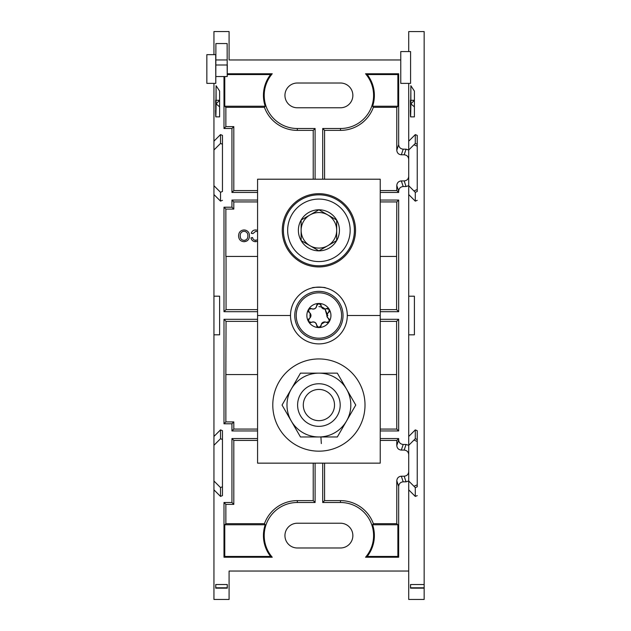 <?xml version="1.0" encoding="UTF-8"?>
<svg xmlns="http://www.w3.org/2000/svg" width="631" height="631" viewBox="0 0 631 631"><rect width="100%" height="100%" fill="white"/><g stroke="black" fill="none" stroke-linecap="round" stroke-linejoin="round"><path stroke-width="0.95" d="M318.9 265.809A35.494 35.494 0 0 0 354.393 230.323A35.494 35.494 0 0 0 318.9 194.829A35.494 35.494 0 0 0 283.414 230.323A35.494 35.494 0 0 0 318.9 265.809M325.391 287.862C326.29 287.026 311.193 287.121 312.4 287.862L312.503 287.839M312.826 287.768L315.981 287.255M319.515 287.113L323.324 287.452M282.278 230.323A36.63 36.63 0 0 0 337.214 262.039A36.63 36.63 0 0 0 337.214 198.599A36.63 36.63 0 0 0 282.278 230.323M290.505 315.5A28.395 28.395 0 0 0 318.9 343.895A28.395 28.395 0 0 0 347.295 315.5A28.395 28.395 0 0 0 318.9 287.105A28.395 28.395 0 0 0 290.505 315.5L257.574 315.5L257.574 179.212L380.233 179.212L380.233 463.146L257.574 463.146L257.574 315.5M347.295 315.5L380.233 315.5M337.325 373.142L355.75 405.055L346.537 421.011L337.325 436.967L300.474 436.967L282.049 405.055L300.474 373.142L337.325 373.142M346.537 421.011A31.913 31.913 0 0 0 318.9 373.142A31.913 31.913 0 0 0 291.262 421.011A31.913 31.913 0 0 0 346.537 421.011M321.329 443.593L320.911 436.967M318.9 358.944A46.11 46.11 0 0 0 278.965 428.11A46.11 46.11 0 0 0 358.834 428.11A46.11 46.11 0 0 0 318.9 358.944M327.789 214.926A17.771 17.771 0 0 1 327.789 245.711A17.771 17.771 0 0 1 301.129 230.323A17.771 17.771 0 0 1 327.789 214.926L318.9 209.8L301.129 220.061L301.129 240.585L318.9 250.846L336.678 240.585L336.678 220.061L327.789 214.926M318.9 250.846L336.678 240.585L336.678 220.061L318.9 209.8L301.129 220.061L301.129 240.585L318.9 250.846A20.523 20.523 0 0 1 301.129 220.061A20.523 20.523 0 0 1 336.678 220.061A20.523 20.523 0 0 1 318.9 250.846M350.158 230.323A31.258 31.258 0 0 1 303.274 257.385A31.258 31.258 0 0 1 303.274 203.253A31.258 31.258 0 0 1 350.158 230.323M318.9 389.437A15.617 15.617 0 0 1 332.427 412.863A15.617 15.617 0 0 1 305.38 412.863A15.617 15.617 0 0 1 318.9 389.437M318.9 383.758A21.296 21.296 0 0 1 337.34 415.703A21.296 21.296 0 0 1 300.459 415.703A21.296 21.296 0 0 1 318.9 383.758M240.206 235.836C240.182 238.534 241.46 240.056 244.047 240.395C246.563 240.08 247.841 238.613 247.865 236.002C247.975 233.21 246.697 231.632 244.023 231.269C241.452 231.632 240.182 233.155 240.206 235.836L240.324 237.177M245.451 231.53L244.023 231.269M245.838 230.205L244.031 229.944C240.521 230.299 238.707 232.271 238.589 235.852C238.715 239.425 240.529 241.381 244.039 241.72L246.839 240.995M257.574 239.922L254.861 240.277M254.34 241.57L257.574 241.46M255.673 229.944L257.574 230.26L255.673 229.944C253.41 230.007 251.935 231.12 251.248 233.281L252.873 233.628L255.752 231.269L257.574 231.719L255.752 231.269M251.832 231.94L251.248 233.281M244.039 241.72C247.47 241.389 249.284 239.48 249.482 235.986C249.426 232.318 247.604 230.307 244.031 229.944C240.521 230.299 238.707 232.271 238.589 235.852C238.715 239.425 240.529 241.381 244.039 241.72M255.8 240.395C254.009 240.269 252.936 239.315 252.574 237.524L250.957 237.903C251.588 240.332 253.149 241.61 255.642 241.72M257.574 321.368L226.048 321.368L225.859 374.562L225.859 421.918L233.809 421.918L233.809 429.072L257.574 429.072M226.048 374.562L257.574 374.562M257.574 201.928L233.809 201.928L233.809 209.082L225.859 209.082L225.859 256.438L257.574 256.438M226.048 256.438L226.048 309.632L257.574 309.632M265.209 524.771L224.77 524.771L224.77 556.447L270.604 556.447A33.893 33.893 0 0 1 265.209 524.771L264.436 523.683L225.859 523.683L224.77 524.771M264.436 523.683A34.981 34.981 0 0 1 297.319 500.628L313.221 500.628L313.221 463.146M257.574 440.43L233.809 440.43L233.809 504.374L225.859 504.374L225.859 523.683M313.221 179.212L313.221 130.372L297.319 130.372A34.981 34.981 0 0 1 264.436 107.317L225.859 107.317L225.859 126.626L233.809 126.626L233.809 190.57L257.574 190.57M224.77 76.54L224.77 106.229L265.209 106.229A33.893 33.893 0 0 1 270.604 74.553L227.278 74.553M264.436 107.317L265.209 106.229M224.77 106.229L225.859 107.317M380.233 374.562L396.599 374.562L396.599 321.368L380.233 321.368M380.233 429.072L396.789 429.072L396.599 374.562M397.877 524.771L396.789 523.683L373.363 523.683L372.59 524.771A33.893 33.893 0 0 1 367.203 556.447L397.877 556.447L397.877 524.771L372.59 524.771M380.233 438.561L398.666 438.561L398.666 439.917C398.95 442.654 400.464 444.169 403.201 444.461L406.048 444.461L404.179 450.084L401.332 450.084C398.595 449.793 397.08 448.278 396.789 445.541L396.789 440.43L380.233 440.43M324.579 463.146L324.579 500.628L340.48 500.628A34.981 34.981 0 0 1 373.363 523.683M396.789 523.683L396.789 480.751C397.08 478.006 398.595 476.492 401.332 476.208L404.179 476.208L406.048 481.832L403.201 481.832C400.464 482.116 398.95 483.638 398.666 486.375L398.666 557.236L365.546 557.236A33.104 33.104 0 0 0 340.48 502.497L322.709 502.497L322.709 463.146M408.714 471.665C408.431 474.402 406.916 475.916 404.179 476.208M404.179 450.084C406.916 450.376 408.431 451.891 408.714 454.628M372.59 106.229L373.363 107.317L396.789 107.317L397.877 106.229L397.877 74.553L367.203 74.553A33.893 33.893 0 0 1 372.59 106.229L397.877 106.229M397.877 74.553L398.666 73.764L398.666 144.625C398.95 147.362 400.464 148.884 403.201 149.168L406.048 149.168L404.179 154.792L401.332 154.792C398.595 154.508 397.08 152.994 396.789 150.249L396.789 107.317M373.363 107.317A34.981 34.981 0 0 1 340.48 130.372L324.579 130.372L324.579 179.212M380.233 190.57L396.789 190.57L396.789 185.459C397.08 182.722 398.595 181.207 401.332 180.916L404.179 180.916L406.048 186.539L403.201 186.539C400.464 186.831 398.95 188.346 398.666 191.083L398.666 192.439L380.233 192.439M408.714 176.372C408.431 179.109 406.916 180.624 404.179 180.916M404.179 154.792C406.916 155.084 408.431 156.598 408.714 159.335M380.233 309.632L396.599 309.632L396.599 256.438L380.233 256.438M396.599 256.438L396.789 201.928L380.233 201.928M219.62 334.809L219.62 296.191L213.941 296.191L213.941 334.809L219.62 334.809M233.809 429.072L231.94 430.949L231.94 423.787L223.989 423.787L223.989 319.302L257.574 319.302M223.989 319.302L226.048 321.368M257.574 430.949L231.94 430.949M233.809 421.918L231.94 423.787M225.859 421.918L223.989 423.787M225.859 209.082L223.989 207.213L231.94 207.213L231.94 200.051L257.574 200.051M231.94 207.213L233.809 209.082M233.809 201.928L231.94 200.051M226.048 309.632L223.989 311.698L223.989 207.213M257.574 311.698L223.989 311.698M225.859 504.374L223.989 502.497L231.94 502.497L231.94 438.561L257.574 438.561M231.94 502.497L233.809 504.374M233.809 440.43L231.94 438.561M315.098 463.146L315.098 502.497L297.319 502.497A33.104 33.104 0 0 0 272.253 557.236L223.989 557.236L223.989 502.497M313.221 500.628L315.098 502.497M270.604 556.447L272.253 557.236M224.77 556.447L223.989 557.236M227.286 73.764L272.253 73.764A33.104 33.104 0 0 0 297.319 128.503L315.098 128.503L315.098 179.212M270.604 74.553L272.253 73.764M313.221 130.372L315.098 128.503M233.809 190.57L231.94 192.439L231.94 128.503L223.989 128.503L223.989 76.54M257.574 192.439L231.94 192.439M233.809 126.626L231.94 128.503M225.859 126.626L223.989 128.503M396.599 321.368L398.666 319.302L398.666 430.949L380.233 430.949M380.233 319.302L398.666 319.302M396.789 429.072L398.666 430.949M406.048 444.461L408.714 445.328L408.714 334.824L414.393 334.824L414.393 296.207L408.714 296.207L408.714 185.727L415.293 192.305L415.293 201.139L408.714 194.561L408.714 436.471L415.293 429.892L417.233 430.697L417.233 486.785L415.293 487.597L415.293 496.431L408.714 489.853L408.714 445.312L415.293 438.734L417.233 439.539M408.714 480.964L406.048 481.832M397.877 556.447L398.666 557.236M367.203 556.447L365.546 557.236M324.579 500.628L322.709 502.497M396.789 440.43L398.666 438.561M406.048 149.168L408.714 150.036L408.714 83.371L408.714 141.186L415.293 134.6L417.233 135.413L417.233 191.501L415.293 192.305M408.714 185.672L406.048 186.539M396.789 190.57L398.666 192.439M322.709 179.212L322.709 128.503L340.48 128.503A33.104 33.104 0 0 0 365.546 73.764L398.666 73.764M324.579 130.372L322.709 128.503M367.203 74.553L365.546 73.764M297.319 107.775A12.383 12.383 0 0 1 284.944 95.399A12.383 12.383 0 0 1 297.319 83.016L340.48 83.016A12.383 12.383 0 0 1 352.863 95.399A12.383 12.383 0 0 1 340.48 107.775L297.319 107.775M297.319 547.984A12.383 12.383 0 0 1 284.944 535.601A12.383 12.383 0 0 1 297.319 523.225L340.48 523.225A12.383 12.383 0 0 1 352.863 535.601A12.383 12.383 0 0 1 340.48 547.984L297.319 547.984M213.941 334.809L213.941 436.455L220.519 429.877L222.459 430.681L222.459 495.611L220.519 496.416L213.941 489.837L213.941 599.45L229.085 599.45L229.085 571.039L408.714 571.039L408.714 489.853L408.714 599.45L424.158 599.45L424.158 587.816L410.584 587.816C410.552 583.612 410.521 583.722 410.497 588.155C410.521 583.722 410.552 583.612 410.584 587.816M416.665 485.065L414.725 485.87M414.725 440.414L416.665 441.227M416.665 189.773L414.725 190.586M414.725 145.13L416.665 145.935M400.764 59.961L229.085 59.961L229.085 31.55L213.941 31.55L213.941 54.652M380.233 200.051L398.666 200.051L398.666 311.698L380.233 311.698M396.789 201.928L398.666 200.051M396.599 309.632L398.666 311.698M215.715 54.652L215.794 83.355L215.897 43.547L227.128 43.547L227.231 76.54L227.302 65.001L227.231 76.54L227.152 65.001L215.936 65.001M213.941 436.455L213.941 445.297L220.519 438.711L222.459 439.523L222.459 486.769L220.519 487.574L213.941 480.996L213.941 489.837M222.459 430.681L222.459 439.523M222.459 495.611L222.459 486.769M213.941 83.355L213.941 150.004L220.519 143.426L222.459 144.231L222.459 191.477L220.519 192.289L213.941 185.703L213.941 296.191M213.941 141.163L220.519 134.584L222.459 135.389L222.459 144.231M222.459 135.389L222.459 191.477M222.459 200.319L220.519 201.123L213.941 194.545M215.881 54.652L206.842 54.652L206.842 83.355L215.794 83.355M227.223 587.816C227.255 583.588 227.278 583.699 227.302 588.155C227.278 583.699 227.255 583.588 227.223 587.816L215.802 587.816C215.77 583.588 215.747 583.699 215.723 588.155L227.302 588.155M216.086 85.713L219.62 91.045L219.62 106.82L216.086 103.878L219.62 100.297L216.117 100.297L216.086 103.878L216.086 85.713C215.968 104.967 215.818 109.865 215.628 100.408L215.976 99.643M216.07 105.503L215.628 100.408L215.794 116.861L219.62 116.861L219.62 106.82M215.802 587.816C215.77 583.588 215.747 583.699 215.723 588.155M213.941 480.996L213.941 445.297M213.941 185.703L213.941 150.004M216.015 110.244L215.581 110.244C215.763 120.608 215.928 118.486 216.086 103.878M318.9 306.587L321.392 306.942L318.9 306.587M324.444 308.52L322.315 307.265M322.275 307.25L321.392 306.942M321.392 324.058L325.075 321.936L321.392 324.066M327.812 315.658L325.068 309.064L327.56 317.63M323.364 307.778L322.141 307.194M309.987 315.674L309.995 315.043M310.247 317.63L310.05 316.557M310.01 316.17L310.16 313.741M318.9 291.364A24.136 24.136 0 0 1 343.035 315.5A24.136 24.136 0 0 1 318.9 339.636A24.136 24.136 0 0 1 294.764 315.5A24.136 24.136 0 0 1 318.9 291.364A24.136 24.136 0 0 1 343.035 315.5A24.136 24.136 0 0 1 318.9 339.636A24.136 24.136 0 0 1 294.764 315.5A24.136 24.136 0 0 1 318.9 291.364M308.48 321.518A12.036 12.036 0 0 1 318.9 303.464A12.036 12.036 0 0 1 329.327 321.518A12.036 12.036 0 0 1 308.48 321.518L311.462 322.346C314.285 321.487 316.021 322.496 316.691 325.367L318.9 327.536L321.116 325.367C321.778 322.496 323.522 321.487 326.337 322.346L329.327 321.518L328.554 318.521C326.393 316.51 326.393 314.498 328.554 312.479L329.327 309.482L326.337 308.654C323.522 309.513 321.778 308.504 321.116 305.633L318.9 303.464L316.691 305.633C316.028 308.504 314.285 309.513 311.462 308.654L308.48 309.482L309.253 312.479C311.406 314.49 311.406 316.502 309.253 318.521L308.48 321.518M309.143 308.764A2.208 2.208 0 0 1 311.462 308.654A3.526 3.526 0 0 0 316.691 305.633A2.208 2.208 0 0 1 317.235 304.221M327.836 308.417A2.208 2.208 0 0 0 326.337 308.654A3.526 3.526 0 0 1 321.116 305.633A2.208 2.208 0 0 0 319.862 303.685M308.299 311.304A2.208 2.208 0 0 0 309.253 312.479A3.526 3.526 0 0 1 309.253 318.521A2.208 2.208 0 0 0 308.188 320.58M309.971 322.583A2.208 2.208 0 0 0 311.462 322.346A3.526 3.526 0 0 1 316.691 325.367A2.208 2.208 0 0 0 317.945 327.315M320.572 326.779A2.208 2.208 0 0 0 321.116 325.367A3.526 3.526 0 0 1 326.337 322.346A2.208 2.208 0 0 0 328.656 322.236M329.5 319.696A2.208 2.208 0 0 0 328.554 318.521A3.526 3.526 0 0 1 328.554 312.479A2.208 2.208 0 0 0 329.619 310.42M410.868 85.729L414.393 91.061L414.393 106.836L410.868 103.894L414.393 100.313L410.899 100.313L410.868 103.894L410.868 85.729C410.749 104.983 410.592 109.881 410.41 100.424L410.749 99.666M410.852 105.519L410.41 100.424L410.576 116.877L414.393 116.877L414.393 106.836M400.764 51.576L400.764 83.371L410.576 83.371L410.576 51.576L400.764 51.576M408.714 481.011L415.293 487.597M415.293 134.6L415.293 143.442L417.233 144.247M415.293 143.442L408.714 150.02L408.714 185.727M410.789 110.259L410.355 110.259C410.536 120.624 410.71 118.502 410.868 103.894M410.536 584.527L424.158 584.527L424.158 31.582L408.714 31.582L408.714 51.576M417.233 135.413L417.233 191.501M417.233 200.335L415.293 201.139M417.233 430.697L417.233 486.785M417.233 495.627L415.293 496.431M424.158 584.527L424.158 587.816M424.158 588.155L410.497 588.155M297.319 500.628L297.319 502.497M297.319 130.372L297.319 128.503M401.332 476.208L403.201 481.832M396.789 480.751L398.666 486.375M340.48 500.628L340.48 502.497M396.789 445.541L398.666 439.917M401.332 450.084L403.201 444.461M401.332 180.916L403.201 186.539M396.789 185.459L398.666 191.083M340.48 130.372L340.48 128.503M396.789 150.249L398.666 144.625M401.332 154.792L403.201 149.168M220.519 429.877L220.519 438.711M220.519 487.574L220.519 496.416M220.519 134.584L220.519 143.426M220.519 192.289L220.519 201.123M227.152 59.953L215.92 59.953M296.215 315.5A22.684 22.684 0 0 1 330.242 295.852A22.684 22.684 0 0 1 330.242 335.148A22.684 22.684 0 0 1 296.215 315.5M415.293 429.892L415.293 438.734M215.912 76.54L227.231 76.54M227.263 584.511L215.763 584.511"/></g></svg>
